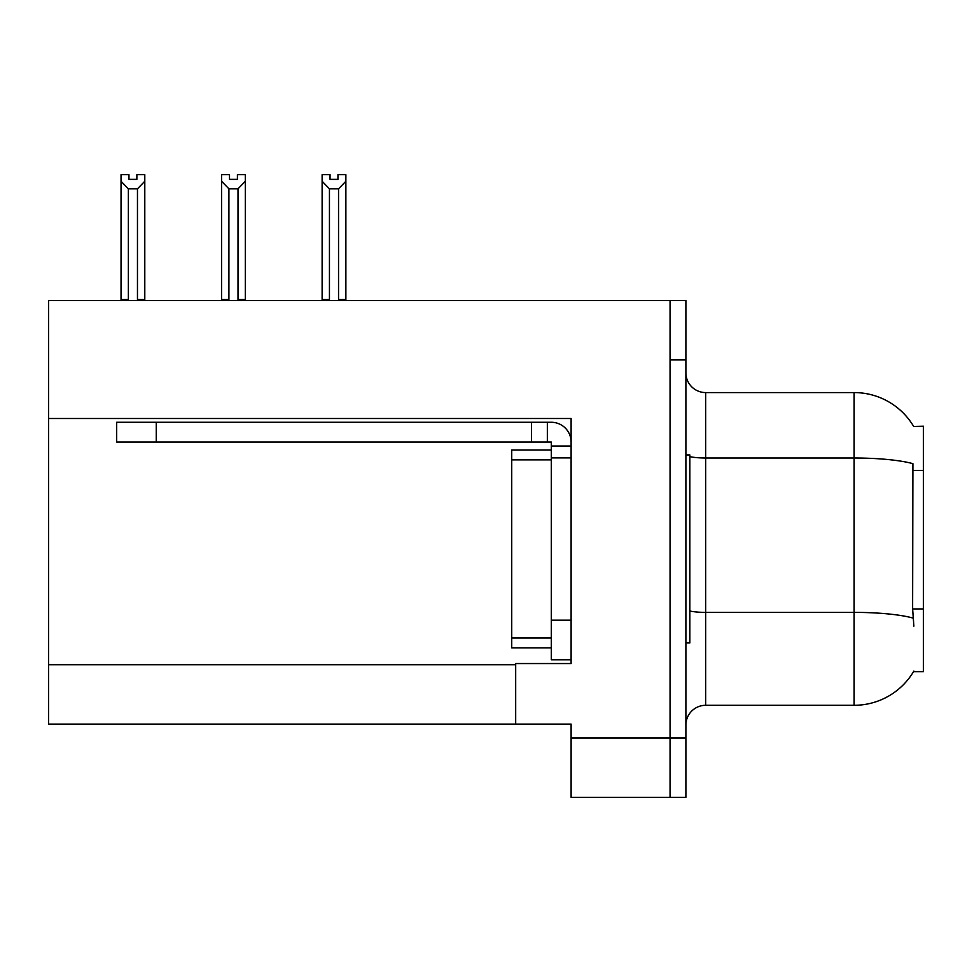 <?xml version="1.0" encoding="UTF-8"?>
<svg xmlns="http://www.w3.org/2000/svg" width="972" height="972" viewBox="0 0 972 972"><rect width="100%" height="100%" fill="white"/><g stroke="black" fill="none" stroke-linecap="round" stroke-linejoin="round"><path stroke-width="1.46" d="M48.6 418.507L571.111 418.507L571.111 663.536L515.682 663.536L515.682 724.091L48.6 724.091L48.6 300.555L670.06 300.555L670.06 797.332L571.111 797.332L571.111 737.955L670.06 737.955L670.06 797.332L685.892 797.332L685.892 737.955L670.06 737.955L670.06 359.932L685.892 359.932L685.892 737.955M515.682 724.091L571.111 724.091L571.111 737.955M913.68 426.477A69.267 69.267 0 0 0 854.133 392.579A69.267 69.267 0 0 1 913.68 426.477L923.4 426.234L923.4 671.652L913.534 671.652L913.887 671.057A69.267 69.267 0 0 1 854.133 705.295L705.684 705.295A19.792 19.792 0 0 0 685.892 725.088M913.887 626.126L912.611 608.934L912.902 463.668A69.267 12.029 180 0 0 854.133 458.006L854.133 392.579L705.684 392.579A19.792 19.792 0 0 1 685.892 372.786A19.792 19.792 0 0 0 705.684 392.579L705.684 705.295M670.06 300.555L685.892 300.555L685.892 359.932M337.952 179.37L330.043 179.37L337.952 179.37L337.952 174.668L345.874 174.668L345.874 181.254L338.548 188.811L329.447 188.811L329.447 299.558L328.475 300.555M339.52 300.555L338.548 299.558L338.548 188.811M338.548 299.558L345.874 299.558L345.874 300.555L345.874 181.254M329.447 188.811L322.121 181.254L322.121 174.668L330.043 174.668L330.043 179.37M329.447 299.558L322.121 299.558L322.121 300.555L322.121 181.254M238.978 300.555L238.006 299.558L238.006 188.811L228.906 188.811L228.906 299.558L227.934 300.555M229.501 179.37L237.411 179.37L229.501 179.37L229.501 174.668L221.58 174.668L221.58 300.555M237.411 179.37L237.411 174.668L245.333 174.668L245.333 299.558L238.006 299.558M245.333 181.254L238.006 188.811M228.906 188.811L221.58 181.254M228.906 299.558L221.58 299.558M245.333 299.558L245.333 300.555M136.87 179.37L128.96 179.37L136.87 179.37L136.87 174.668L144.792 174.668L144.792 181.254L137.465 188.811L128.365 188.811L128.365 299.558L121.038 299.558L121.038 300.555M128.365 188.811L121.038 181.254L121.038 174.668L128.96 174.668L128.96 179.37M128.365 299.558L127.393 300.555M121.038 181.254L121.038 299.558L121.038 181.254M144.792 181.254L144.792 299.558L137.465 299.558L137.465 188.811M138.437 300.555L137.465 299.558M144.792 299.558L144.792 300.555M685.892 454.932L689.853 454.932L689.853 642.954L685.892 642.954M551.306 647.899L511.734 647.899L511.734 449.975L551.306 449.975L551.318 457.897L551.306 442.066L531.514 442.066L531.514 422.273L551.306 422.273A19.792 19.792 0 0 1 571.099 442.078M156.261 442.066L156.261 422.273L116.676 422.273L116.676 442.066L531.514 442.066M156.261 422.273L531.514 422.273M551.306 659.769L571.111 659.769L551.306 659.769L551.306 457.897L571.111 457.897M547.345 442.066L547.345 422.273M571.111 446.027L551.306 446.027M48.6 664.727L515.682 664.727M923.4 470.387L912.611 470.387M923.4 608.934L912.611 608.934M854.133 705.295L854.133 458.006L705.684 458.006A19.792 3.438 0 0 1 689.853 456.633M913.109 618.095A69.267 12.029 180 0 0 854.133 612.384L705.684 612.384A19.792 3.438 -0 0 1 689.853 610.999M511.734 637.997L551.306 637.997M511.734 459.878L551.306 459.878M571.111 620.185L551.306 620.185"/></g></svg>
